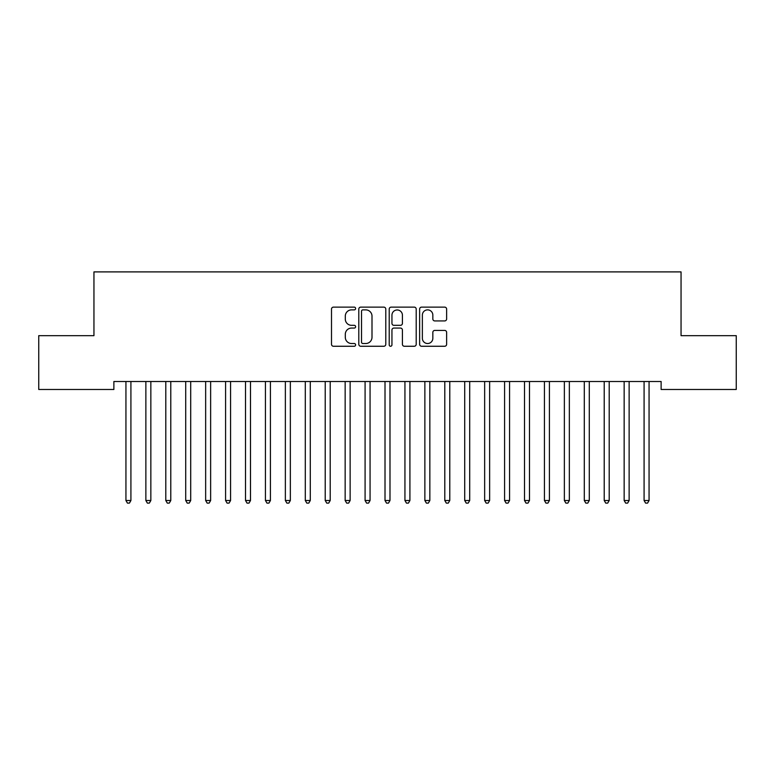 <?xml version="1.0" encoding="UTF-8"?>
<svg xmlns="http://www.w3.org/2000/svg" width="775" height="775" viewBox="0 0 775 775"><rect width="100%" height="100%" fill="white"/><g stroke="black" fill="none" stroke-linecap="round" stroke-linejoin="round"><path stroke-width="1.16" d="M355.618 308.508A1.366 1.366 0 0 0 354.243 307.132L333.463 307.132A1.957 1.957 0 0 0 331.506 309.089L331.506 344.303A1.957 1.957 0 0 0 333.463 346.26L354.243 346.26A1.366 1.366 0 0 0 355.618 344.894A1.366 1.366 0 0 0 354.243 343.519L351.559 343.519A6.258 6.258 0 0 1 345.301 337.261L345.301 334.325A6.258 6.258 0 0 1 351.559 328.067L354.243 328.067A1.366 1.366 0 0 0 355.618 326.701A1.366 1.366 0 0 0 354.243 325.326L351.559 325.326A6.258 6.258 0 0 1 345.301 319.067L345.301 316.132A6.258 6.258 0 0 1 351.559 309.874L354.243 309.874A1.366 1.366 0 0 0 355.618 308.508M444.666 320.927A1.957 1.957 0 0 0 446.623 318.971L446.623 309.089A1.957 1.957 0 0 0 444.666 307.132L421.581 307.132A1.957 1.957 0 0 0 419.633 309.089L419.633 344.303A1.957 1.957 0 0 0 421.581 346.26L444.666 346.26A1.957 1.957 0 0 0 446.623 344.303L446.623 332.368A1.957 1.957 0 0 0 444.666 330.412L434.785 330.412A1.957 1.957 0 0 0 432.838 332.368L432.838 338.287A5.231 5.231 0 0 1 427.597 343.519A5.231 5.231 0 0 1 422.365 338.287L422.365 315.105A5.231 5.231 0 0 1 427.597 309.874A5.231 5.231 0 0 1 432.838 315.105L432.838 318.971A1.957 1.957 0 0 0 434.785 320.927L444.666 320.927M661.123 381.503L113.877 381.503L113.877 389.476L38.75 389.476L38.75 335.662L93.949 335.662L93.949 271.899L681.051 271.899L681.051 335.662L736.25 335.662L736.25 389.476L661.123 389.476L661.123 381.503M385.785 309.089A1.957 1.957 0 0 0 383.828 307.132L360.753 307.132A1.957 1.957 0 0 0 358.796 309.089L358.796 344.303A1.957 1.957 0 0 0 360.753 346.26L383.828 346.26A1.957 1.957 0 0 0 385.785 344.303L385.785 309.089M391.172 307.132L414.247 307.132A1.957 1.957 0 0 1 416.204 309.089L416.204 344.303A1.957 1.957 0 0 1 414.247 346.26L404.376 346.26A1.957 1.957 0 0 1 402.419 344.303L402.419 330.024A1.957 1.957 0 0 0 400.462 328.067L393.903 328.067A1.957 1.957 0 0 0 391.947 330.024L391.947 344.894A1.366 1.366 0 0 1 390.581 346.26A1.366 1.366 0 0 1 389.215 344.894L389.215 309.089A1.957 1.957 0 0 1 391.172 307.132M362.903 309.874A1.366 1.366 0 0 0 361.528 311.24L361.528 342.153A1.366 1.366 0 0 0 362.903 343.519L365.742 343.519A6.258 6.258 0 0 0 372 337.261L372 316.132A6.258 6.258 0 0 0 365.742 309.874L362.903 309.874M402.419 315.202A5.231 5.231 0 0 0 397.188 309.971A5.231 5.231 0 0 0 391.947 315.202L391.947 323.369A1.957 1.957 0 0 0 393.903 325.326L400.462 325.326A1.957 1.957 0 0 0 402.419 323.369L402.419 315.202M125.792 381.794A1.996 1.996 -179.4 0 1 125.938 382.54A1.996 1.996 179.4 0 0 125.792 381.794L125.676 381.503M131.178 381.503L131.062 381.794A1.996 1.996 179.4 0 0 130.917 382.54L130.917 500.514L125.938 500.514L125.938 382.54M130.917 500.514L129.425 503.101L127.429 503.101L125.938 500.514M145.719 381.794A1.996 1.996 -179.4 0 1 145.865 382.54A1.996 1.996 179.4 0 0 145.719 381.794L145.603 381.503M165.647 381.794A1.996 1.996 -179.4 0 1 165.792 382.54A1.996 1.996 179.4 0 0 165.647 381.794L165.53 381.503M151.106 381.503L150.989 381.794A1.996 1.996 179.4 0 0 150.844 382.54L150.844 500.514L145.865 500.514L145.865 382.54M150.844 500.514L149.352 503.101L147.357 503.101L145.865 500.514M171.042 381.503L170.917 381.794A1.996 1.996 179.4 0 0 170.781 382.54L170.781 500.514L165.792 500.514L165.792 382.54M170.781 500.514L169.279 503.101L167.293 503.101L165.792 500.514M185.583 381.794A1.996 1.996 -179.4 0 1 185.719 382.54A1.996 1.996 179.4 0 0 185.583 381.794L185.458 381.503M205.511 381.794A1.996 1.996 -179.4 0 1 205.656 382.54A1.996 1.996 179.4 0 0 205.511 381.794L205.394 381.503M190.97 381.503L190.853 381.794A1.996 1.996 179.4 0 0 190.708 382.54L190.708 500.514L185.719 500.514L185.719 382.54M190.708 500.514L189.207 503.101L187.221 503.101L185.719 500.514M210.897 381.503L210.781 381.794A1.996 1.996 179.4 0 0 210.635 382.54L210.635 500.514L205.656 500.514L205.656 382.54M210.635 500.514L209.143 503.101L207.148 503.101L205.656 500.514M225.438 381.794A1.996 1.996 -179.4 0 1 225.583 382.54A1.996 1.996 179.4 0 0 225.438 381.794L225.322 381.503M230.824 381.503L230.708 381.794A1.996 1.996 179.4 0 0 230.562 382.54L230.562 500.514L225.583 500.514L225.583 382.54M230.562 500.514L229.071 503.101L227.075 503.101L225.583 500.514M245.365 381.794A1.996 1.996 -179.4 0 1 245.51 382.54A1.996 1.996 179.4 0 0 245.365 381.794L245.249 381.503M250.751 381.503L250.635 381.794A1.996 1.996 179.4 0 0 250.49 382.54L250.49 500.514L245.51 500.514L245.51 382.54M250.49 500.514L248.998 503.101L247.002 503.101L245.51 500.514M265.292 381.794A1.996 1.996 -179.4 0 1 265.438 382.54A1.996 1.996 179.4 0 0 265.292 381.794L265.176 381.503M270.678 381.503L270.562 381.794A1.996 1.996 179.4 0 0 270.417 382.54L270.417 500.514L265.438 500.514L265.438 382.54M270.417 500.514L268.925 503.101L266.929 503.101L265.438 500.514M285.219 381.794A1.996 1.996 -179.4 0 1 285.365 382.54A1.996 1.996 179.4 0 0 285.219 381.794L285.103 381.503M290.606 381.503L290.489 381.794A1.996 1.996 179.4 0 0 290.344 382.54L290.344 500.514L285.365 500.514L285.365 382.54M290.344 500.514L288.852 503.101L286.857 503.101L285.365 500.514M305.147 381.794A1.996 1.996 -179.4 0 1 305.292 382.54A1.996 1.996 179.4 0 0 305.147 381.794L305.03 381.503M310.543 381.503L310.417 381.794A1.996 1.996 179.4 0 0 310.281 382.54L310.281 500.514L305.292 500.514L305.292 382.54M310.281 500.514L308.779 503.101L306.793 503.101L305.292 500.514M325.083 381.794A1.996 1.996 -179.4 0 1 325.219 382.54A1.996 1.996 179.4 0 0 325.083 381.794L324.957 381.503M330.47 381.503L330.353 381.794A1.996 1.996 179.4 0 0 330.208 382.54L330.208 500.514L325.219 500.514L325.219 382.54M330.208 500.514L328.707 503.101L326.721 503.101L325.219 500.514M345.011 381.794A1.996 1.996 -179.4 0 1 345.156 382.54A1.996 1.996 179.4 0 0 345.011 381.794L344.894 381.503M350.397 381.503L350.281 381.794A1.996 1.996 179.4 0 0 350.135 382.54L350.135 500.514L345.156 500.514L345.156 382.54M350.135 500.514L348.643 503.101L346.648 503.101L345.156 500.514M364.938 381.794A1.996 1.996 -179.4 0 1 365.083 382.54A1.996 1.996 179.4 0 0 364.938 381.794L364.822 381.503M370.324 381.503L370.208 381.794A1.996 1.996 179.4 0 0 370.062 382.54L370.062 500.514L365.083 500.514L365.083 382.54M370.062 500.514L368.571 503.101L366.575 503.101L365.083 500.514M384.865 381.794A1.996 1.996 -179.4 0 1 385.01 382.54A1.996 1.996 179.4 0 0 384.865 381.794L384.749 381.503M390.251 381.503L390.135 381.794A1.996 1.996 179.4 0 0 389.99 382.54L389.99 500.514L385.01 500.514L385.01 382.54M389.99 500.514L388.498 503.101L386.502 503.101L385.01 500.514M404.792 381.794A1.996 1.996 -179.4 0 1 404.938 382.54A1.996 1.996 179.4 0 0 404.792 381.794L404.676 381.503M410.178 381.503L410.062 381.794A1.996 1.996 179.4 0 0 409.917 382.54L409.917 500.514L404.938 500.514L404.938 382.54M409.917 500.514L408.425 503.101L406.429 503.101L404.938 500.514M424.719 381.794A1.996 1.996 -179.4 0 1 424.865 382.54A1.996 1.996 179.4 0 0 424.719 381.794L424.603 381.503M430.106 381.503L429.989 381.794A1.996 1.996 179.4 0 0 429.844 382.54L429.844 500.514L424.865 500.514L424.865 382.54M429.844 500.514L428.352 503.101L426.357 503.101L424.865 500.514M444.647 381.794A1.996 1.996 -179.4 0 1 444.792 382.54A1.996 1.996 179.4 0 0 444.647 381.794L444.53 381.503M450.043 381.503L449.917 381.794A1.996 1.996 179.4 0 0 449.781 382.54L449.781 500.514L444.792 500.514L444.792 382.54M449.781 500.514L448.279 503.101L446.293 503.101L444.792 500.514M464.583 381.794A1.996 1.996 -179.4 0 1 464.719 382.54A1.996 1.996 179.4 0 0 464.583 381.794L464.457 381.503M469.97 381.503L469.853 381.794A1.996 1.996 179.4 0 0 469.708 382.54L469.708 500.514L464.719 500.514L464.719 382.54M469.708 500.514L468.207 503.101L466.221 503.101L464.719 500.514M484.511 381.794A1.996 1.996 -179.4 0 1 484.656 382.54A1.996 1.996 179.4 0 0 484.511 381.794L484.394 381.503M489.897 381.503L489.781 381.794A1.996 1.996 179.4 0 0 489.635 382.54L489.635 500.514L484.656 500.514L484.656 382.54M489.635 500.514L488.143 503.101L486.148 503.101L484.656 500.514M504.438 381.794A1.996 1.996 -179.4 0 1 504.583 382.54A1.996 1.996 179.4 0 0 504.438 381.794L504.322 381.503M509.824 381.503L509.708 381.794A1.996 1.996 179.4 0 0 509.562 382.54L509.562 500.514L504.583 500.514L504.583 382.54M509.562 500.514L508.071 503.101L506.075 503.101L504.583 500.514M524.365 381.794A1.996 1.996 -179.4 0 1 524.51 382.54A1.996 1.996 179.4 0 0 524.365 381.794L524.249 381.503M529.751 381.503L529.635 381.794A1.996 1.996 179.4 0 0 529.49 382.54L529.49 500.514L524.51 500.514L524.51 382.54M529.49 500.514L527.998 503.101L526.002 503.101L524.51 500.514M544.292 381.794A1.996 1.996 -179.4 0 1 544.438 382.54A1.996 1.996 179.4 0 0 544.292 381.794L544.176 381.503M549.678 381.503L549.562 381.794A1.996 1.996 179.4 0 0 549.417 382.54L549.417 500.514L544.438 500.514L544.438 382.54M549.417 500.514L547.925 503.101L545.929 503.101L544.438 500.514M564.219 381.794A1.996 1.996 -179.4 0 1 564.365 382.54A1.996 1.996 179.4 0 0 564.219 381.794L564.103 381.503M569.606 381.503L569.489 381.794A1.996 1.996 179.4 0 0 569.344 382.54L569.344 500.514L564.365 500.514L564.365 382.54M569.344 500.514L567.852 503.101L565.857 503.101L564.365 500.514M584.147 381.794A1.996 1.996 -179.4 0 1 584.292 382.54A1.996 1.996 179.4 0 0 584.147 381.794L584.03 381.503M589.542 381.503L589.417 381.794A1.996 1.996 179.4 0 0 589.281 382.54L589.281 500.514L584.292 500.514L584.292 382.54M589.281 500.514L587.779 503.101L585.793 503.101L584.292 500.514M604.083 381.794A1.996 1.996 -179.4 0 1 604.219 382.54A1.996 1.996 179.4 0 0 604.083 381.794L603.958 381.503M609.47 381.503L609.353 381.794A1.996 1.996 179.4 0 0 609.208 382.54L609.208 500.514L604.219 500.514L604.219 382.54M609.208 500.514L607.707 503.101L605.721 503.101L604.219 500.514M624.011 381.794A1.996 1.996 -179.4 0 1 624.156 382.54A1.996 1.996 179.4 0 0 624.011 381.794L623.894 381.503M629.397 381.503L629.281 381.794A1.996 1.996 179.4 0 0 629.135 382.54L629.135 500.514L624.156 500.514L624.156 382.54M629.135 500.514L627.643 503.101L625.648 503.101L624.156 500.514M643.938 381.794A1.996 1.996 -179.4 0 1 644.083 382.54A1.996 1.996 179.4 0 0 643.938 381.794L643.822 381.503M649.324 381.503L649.208 381.794A1.996 1.996 179.4 0 0 649.062 382.54L649.062 500.514L644.083 500.514L644.083 382.54M649.062 500.514L647.571 503.101L645.575 503.101L644.083 500.514"/></g></svg>
